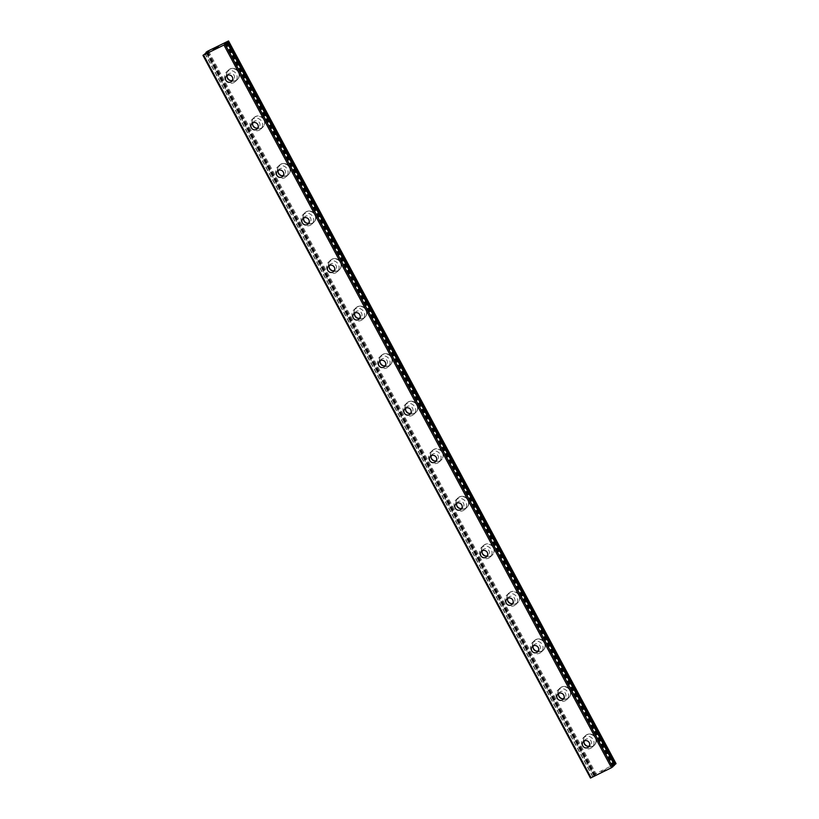 <?xml version="1.0" encoding="UTF-8"?>
<svg xmlns="http://www.w3.org/2000/svg" width="819" height="819" viewBox="0 0 819 819"><rect width="100%" height="100%" fill="white"/><g stroke="black" fill="none" stroke-linecap="round" stroke-linejoin="round"><path stroke-width="0.61" stroke-dasharray="4.09 3.07" d="M207.166 52.17L594.666 774.866L590.458 778.05M616.052 763.646L595.085 773.924L593.458 775.091L596.15 773.986L594.666 774.866M225.911 42.844L613.318 765.366L614.363 764.833M614.516 765.141L611.844 766.256L613.318 765.366M584.356 740.857A3.798 3.593 45.4 0 1 590.97 740.939A3.798 3.593 45.4 0 1 589.373 745.935M595.495 737.591A6.501 6.163 -134.6 0 0 585.38 735.728A6.501 6.163 -134.6 0 0 584.408 743.109A6.501 6.163 -134.6 0 0 594.522 744.983A6.501 6.163 -134.6 0 0 595.495 737.591A6.501 6.163 -134.6 0 0 585.39 735.718A6.501 6.163 -134.6 0 0 584.418 743.099A6.501 6.163 -134.6 0 0 594.522 744.973A6.501 6.163 -134.6 0 0 595.505 737.591M558.865 693.314A3.798 3.593 45.4 0 1 565.468 693.386A3.798 3.593 45.4 0 1 563.881 698.392M570.004 690.048A6.501 6.163 -134.6 0 0 559.889 688.175A6.501 6.163 -134.6 0 0 558.916 695.566A6.501 6.163 -134.6 0 0 569.031 697.43A6.501 6.163 -134.6 0 0 570.004 690.048A6.501 6.163 -134.6 0 0 559.899 688.175A6.501 6.163 -134.6 0 0 558.916 695.556A6.501 6.163 -134.6 0 0 569.031 697.43A6.501 6.163 -134.6 0 0 570.004 690.048M533.374 645.771A3.798 3.593 45.4 0 1 539.977 645.843A3.798 3.593 45.4 0 1 538.39 650.849M544.512 642.505A6.501 6.163 -134.6 0 0 534.397 640.632A6.501 6.163 -134.6 0 0 533.425 648.013A6.501 6.163 -134.6 0 0 543.529 649.887A6.501 6.163 -134.6 0 0 544.512 642.505A6.501 6.163 -134.6 0 0 534.397 640.632A6.501 6.163 -134.6 0 0 533.425 648.013A6.501 6.163 -134.6 0 0 543.54 649.887A6.501 6.163 -134.6 0 0 544.512 642.495M507.872 598.218A3.798 3.593 45.4 0 1 514.486 598.3A3.798 3.593 45.4 0 1 512.889 603.306M519.011 594.963A6.501 6.163 -134.6 0 0 508.906 593.089A6.501 6.163 -134.6 0 0 507.923 600.47A6.501 6.163 -134.6 0 0 518.038 602.344A6.501 6.163 -134.6 0 0 519.011 594.963M519.021 594.952A6.501 6.163 -134.6 0 0 508.906 593.079A6.501 6.163 -134.6 0 0 507.934 600.47A6.501 6.163 -134.6 0 0 518.048 602.334A6.501 6.163 -134.6 0 0 519.021 594.952M482.381 550.675A3.798 3.593 45.4 0 1 488.994 550.757A3.798 3.593 45.4 0 1 487.397 555.753M493.519 547.409A6.501 6.163 -134.6 0 0 483.405 545.536A6.501 6.163 -134.6 0 0 482.432 552.927A6.501 6.163 -134.6 0 0 492.547 554.801A6.501 6.163 -134.6 0 0 493.519 547.409M493.529 547.409A6.501 6.163 -134.6 0 0 483.415 545.536A6.501 6.163 -134.6 0 0 482.442 552.917A6.501 6.163 -134.6 0 0 492.547 554.791A6.501 6.163 -134.6 0 0 493.529 547.409M456.889 503.132A3.798 3.593 45.4 0 1 463.493 503.204A3.798 3.593 45.4 0 1 461.906 508.21M468.028 499.866A6.501 6.163 -134.6 0 0 457.913 497.993A6.501 6.163 -134.6 0 0 456.941 505.374A6.501 6.163 -134.6 0 0 467.055 507.248A6.501 6.163 -134.6 0 0 468.028 499.866A6.501 6.163 -134.6 0 0 457.923 497.993A6.501 6.163 -134.6 0 0 456.941 505.374A6.501 6.163 -134.6 0 0 467.055 507.248A6.501 6.163 -134.6 0 0 468.028 499.856M431.398 455.579A3.798 3.593 45.4 0 1 438.001 455.661A3.798 3.593 45.4 0 1 436.414 460.667M442.536 452.323A6.501 6.163 -134.6 0 0 432.422 450.45A6.501 6.163 -134.6 0 0 431.449 457.831A6.501 6.163 -134.6 0 0 441.554 459.705A6.501 6.163 -134.6 0 0 442.536 452.323M442.536 452.313A6.501 6.163 -134.6 0 0 432.422 450.44A6.501 6.163 -134.6 0 0 431.449 457.831A6.501 6.163 -134.6 0 0 441.564 459.694A6.501 6.163 -134.6 0 0 442.536 452.313M405.896 408.036A3.798 3.593 45.4 0 1 412.51 408.118A3.798 3.593 45.4 0 1 410.913 413.114M417.035 404.77A6.501 6.163 -134.6 0 0 406.93 402.907A6.501 6.163 -134.6 0 0 405.948 410.288A6.501 6.163 -134.6 0 0 416.062 412.162A6.501 6.163 -134.6 0 0 417.035 404.77A6.501 6.163 -134.6 0 0 406.93 402.897A6.501 6.163 -134.6 0 0 405.958 410.278A6.501 6.163 -134.6 0 0 416.072 412.152A6.501 6.163 -134.6 0 0 417.045 404.77M380.405 360.493A3.798 3.593 45.4 0 1 387.018 360.565A3.798 3.593 45.4 0 1 385.421 365.571M391.543 357.227A6.501 6.163 -134.6 0 0 381.429 355.354A6.501 6.163 -134.6 0 0 380.456 362.745A6.501 6.163 -134.6 0 0 390.571 364.609A6.501 6.163 -134.6 0 0 391.543 357.227A6.501 6.163 -134.6 0 0 381.439 355.354A6.501 6.163 -134.6 0 0 380.466 362.735A6.501 6.163 -134.6 0 0 390.571 364.609A6.501 6.163 -134.6 0 0 391.554 357.227M354.914 312.95A3.798 3.593 45.4 0 1 361.517 313.022A3.798 3.593 45.4 0 1 359.93 318.028M366.052 309.684A6.501 6.163 -134.6 0 0 355.937 307.811A6.501 6.163 -134.6 0 0 354.965 315.192A6.501 6.163 -134.6 0 0 365.079 317.066A6.501 6.163 -134.6 0 0 366.052 309.684A6.501 6.163 -134.6 0 0 355.948 307.801A6.501 6.163 -134.6 0 0 354.965 315.192A6.501 6.163 -134.6 0 0 365.079 317.066A6.501 6.163 -134.6 0 0 366.052 309.674M329.422 265.397A3.798 3.593 45.4 0 1 336.025 265.479A3.798 3.593 45.4 0 1 334.439 270.475M340.561 262.131A6.501 6.163 -134.6 0 0 330.446 260.268A6.501 6.163 -134.6 0 0 329.473 267.649A6.501 6.163 -134.6 0 0 339.578 269.523A6.501 6.163 -134.6 0 0 340.561 262.131A6.501 6.163 -134.6 0 0 330.446 260.258A6.501 6.163 -134.6 0 0 329.473 267.639A6.501 6.163 -134.6 0 0 339.588 269.512A6.501 6.163 -134.6 0 0 340.561 262.131M303.921 217.854A3.798 3.593 45.4 0 1 310.534 217.926A3.798 3.593 45.4 0 1 308.937 222.932M315.059 214.588A6.501 6.163 -134.6 0 0 304.955 212.715A6.501 6.163 -134.6 0 0 303.972 220.106A6.501 6.163 -134.6 0 0 314.087 221.969A6.501 6.163 -134.6 0 0 315.059 214.588A6.501 6.163 -134.6 0 0 304.955 212.715A6.501 6.163 -134.6 0 0 303.982 220.096A6.501 6.163 -134.6 0 0 314.097 221.969A6.501 6.163 -134.6 0 0 315.069 214.588M278.429 170.311A3.798 3.593 45.4 0 1 285.043 170.383A3.798 3.593 45.4 0 1 283.446 175.389M289.568 167.045A6.501 6.163 -134.6 0 0 279.453 165.172A6.501 6.163 -134.6 0 0 278.48 172.553A6.501 6.163 -134.6 0 0 288.595 174.427A6.501 6.163 -134.6 0 0 289.568 167.045A6.501 6.163 -134.6 0 0 279.463 165.172A6.501 6.163 -134.6 0 0 278.491 172.553A6.501 6.163 -134.6 0 0 288.595 174.427A6.501 6.163 -134.6 0 0 289.578 167.035M252.938 122.758A3.798 3.593 45.4 0 1 259.541 122.84A3.798 3.593 45.4 0 1 257.954 127.846M264.076 119.502A6.501 6.163 -134.6 0 0 253.962 117.629A6.501 6.163 -134.6 0 0 252.989 125.01A6.501 6.163 -134.6 0 0 263.104 126.884A6.501 6.163 -134.6 0 0 264.076 119.502M264.076 119.492A6.501 6.163 -134.6 0 0 253.972 117.619A6.501 6.163 -134.6 0 0 252.989 125.01A6.501 6.163 -134.6 0 0 263.104 126.873A6.501 6.163 -134.6 0 0 264.076 119.492M227.447 75.215A3.798 3.593 45.4 0 1 234.05 75.297A3.798 3.593 45.4 0 1 232.463 80.293M238.585 71.949A6.501 6.163 -134.6 0 0 228.47 70.076A6.501 6.163 -134.6 0 0 227.498 77.467A6.501 6.163 -134.6 0 0 237.602 79.341A6.501 6.163 -134.6 0 0 238.585 71.949A6.501 6.163 -134.6 0 0 228.47 70.076A6.501 6.163 -134.6 0 0 227.498 77.457A6.501 6.163 -134.6 0 0 237.612 79.33A6.501 6.163 -134.6 0 0 238.585 71.949M225.276 79.658A6.501 6.163 45.4 0 1 226.249 72.277A6.501 6.163 45.4 0 1 236.363 74.14A6.501 6.163 45.4 0 1 235.391 81.531A6.501 6.163 45.4 0 1 225.276 79.658M227.283 77.764A6.501 6.163 45.4 0 1 227.242 77.713A6.501 6.163 45.4 0 1 228.225 70.321A6.501 6.163 45.4 0 1 238.339 72.195A6.501 6.163 45.4 0 1 229.904 80.426M250.768 127.201A6.501 6.163 45.4 0 1 251.74 119.82A6.501 6.163 45.4 0 1 261.855 121.693A6.501 6.163 45.4 0 1 260.882 129.074A6.501 6.163 45.4 0 1 250.768 127.201M252.774 125.317A6.501 6.163 45.4 0 1 253.716 117.875A6.501 6.163 45.4 0 1 263.831 119.738A6.501 6.163 45.4 0 1 255.395 127.969M276.259 174.744A6.501 6.163 45.4 0 1 277.231 167.363A6.501 6.163 45.4 0 1 287.346 169.236A6.501 6.163 45.4 0 1 286.374 176.617A6.501 6.163 45.4 0 1 276.259 174.744M278.265 172.86A6.501 6.163 45.4 0 1 279.207 165.418A6.501 6.163 45.4 0 1 289.322 167.291A6.501 6.163 45.4 0 1 280.897 175.522M301.75 222.297A6.501 6.163 45.4 0 1 302.733 214.916A6.501 6.163 45.4 0 1 312.848 216.779A6.501 6.163 45.4 0 1 311.865 224.171A6.501 6.163 45.4 0 1 301.75 222.297M303.757 220.403A6.501 6.163 45.4 0 1 304.699 212.96A6.501 6.163 45.4 0 1 314.813 214.834A6.501 6.163 45.4 0 1 306.388 223.065M327.252 269.84A6.501 6.163 45.4 0 1 328.224 262.459A6.501 6.163 45.4 0 1 338.339 264.332A6.501 6.163 45.4 0 1 337.367 271.713A6.501 6.163 45.4 0 1 327.252 269.84M329.258 267.956A6.501 6.163 45.4 0 1 329.218 267.895A6.501 6.163 45.4 0 1 330.2 260.503A6.501 6.163 45.4 0 1 340.315 262.377A6.501 6.163 45.4 0 1 331.879 270.608M352.743 317.383A6.501 6.163 45.4 0 1 353.716 310.002A6.501 6.163 45.4 0 1 363.831 311.875A6.501 6.163 45.4 0 1 362.858 319.256A6.501 6.163 45.4 0 1 352.743 317.383M354.75 315.499A6.501 6.163 45.4 0 1 355.692 308.057A6.501 6.163 45.4 0 1 365.806 309.93A6.501 6.163 45.4 0 1 357.371 318.161M378.235 364.936A6.501 6.163 45.4 0 1 379.207 357.545A6.501 6.163 45.4 0 1 389.322 359.418A6.501 6.163 45.4 0 1 388.349 366.799A6.501 6.163 45.4 0 1 378.235 364.936M380.241 363.042A6.501 6.163 45.4 0 1 381.183 355.6A6.501 6.163 45.4 0 1 391.298 357.473A6.501 6.163 45.4 0 1 382.872 365.704M403.726 412.479A6.501 6.163 45.4 0 1 404.709 405.098A6.501 6.163 45.4 0 1 414.823 406.971A6.501 6.163 45.4 0 1 413.841 414.353A6.501 6.163 45.4 0 1 403.726 412.479M405.733 410.585A6.501 6.163 45.4 0 1 406.674 403.143A6.501 6.163 45.4 0 1 416.789 405.016A6.501 6.163 45.4 0 1 408.364 413.247M429.228 460.022A6.501 6.163 45.4 0 1 430.2 452.641A6.501 6.163 45.4 0 1 440.315 454.514A6.501 6.163 45.4 0 1 439.342 461.896A6.501 6.163 45.4 0 1 429.228 460.022M431.234 458.138A6.501 6.163 45.4 0 1 431.193 458.077A6.501 6.163 45.4 0 1 432.176 450.696A6.501 6.163 45.4 0 1 442.291 452.559A6.501 6.163 45.4 0 1 433.855 460.8M454.719 507.575A6.501 6.163 45.4 0 1 455.692 500.184A6.501 6.163 45.4 0 1 465.806 502.057A6.501 6.163 45.4 0 1 464.834 509.438A6.501 6.163 45.4 0 1 454.719 507.575M456.726 505.681A6.501 6.163 45.4 0 1 457.667 498.239A6.501 6.163 45.4 0 1 467.782 500.112A6.501 6.163 45.4 0 1 459.346 508.343M480.21 555.118A6.501 6.163 45.4 0 1 481.183 547.737A6.501 6.163 45.4 0 1 491.298 549.6A6.501 6.163 45.4 0 1 490.325 556.992A6.501 6.163 45.4 0 1 480.21 555.118M482.217 553.224A6.501 6.163 45.4 0 1 483.159 545.782A6.501 6.163 45.4 0 1 493.273 547.655A6.501 6.163 45.4 0 1 484.848 555.886M505.702 602.661A6.501 6.163 45.4 0 1 506.685 595.28A6.501 6.163 45.4 0 1 516.799 597.153A6.501 6.163 45.4 0 1 515.816 604.535A6.501 6.163 45.4 0 1 505.702 602.661M507.708 600.777A6.501 6.163 45.4 0 1 508.65 593.335A6.501 6.163 45.4 0 1 518.765 595.198A6.501 6.163 45.4 0 1 510.339 603.429M531.203 650.204A6.501 6.163 45.4 0 1 532.176 642.823A6.501 6.163 45.4 0 1 542.291 644.696A6.501 6.163 45.4 0 1 541.318 652.078A6.501 6.163 45.4 0 1 531.203 650.204M533.21 648.32A6.501 6.163 45.4 0 1 533.169 648.259A6.501 6.163 45.4 0 1 534.152 640.878A6.501 6.163 45.4 0 1 544.266 642.751A6.501 6.163 45.4 0 1 535.831 650.982M556.695 697.757A6.501 6.163 45.4 0 1 557.667 690.376A6.501 6.163 45.4 0 1 567.782 692.239A6.501 6.163 45.4 0 1 566.809 699.631A6.501 6.163 45.4 0 1 556.695 697.757M558.701 695.863A6.501 6.163 45.4 0 1 559.643 688.421A6.501 6.163 45.4 0 1 569.758 690.294A6.501 6.163 45.4 0 1 561.322 698.525M582.186 745.3A6.501 6.163 45.4 0 1 583.159 737.919A6.501 6.163 45.4 0 1 593.273 739.792A6.501 6.163 45.4 0 1 592.301 747.174A6.501 6.163 45.4 0 1 582.186 745.3M584.193 743.417A6.501 6.163 45.4 0 1 585.135 735.964A6.501 6.163 45.4 0 1 595.249 737.837A6.501 6.163 45.4 0 1 586.824 746.068M213.82 49.089L215.653 48.004M214.629 48.69L213.452 49.447M213.227 49.58L214.895 48.761M216.625 47.604L218.161 46.837M218.366 46.734L216.339 48.014M217.926 47.226L215.94 48.239M605.589 769.512L604.094 770.249L605.589 769.512M604.412 770.28L605.221 769.87L604.412 770.269M604.913 770.177L603.429 770.914L604.913 770.177M604.146 770.208L605.835 769.369L604.146 770.208M603.378 770.966L605.057 770.126L603.368 770.966M602.088 771.232L601.31 772L602.088 771.222M601.31 772L602.344 771.181L601.31 771.989M225.348 43.131L612.847 765.826M227.907 41.124L615.417 763.82M207.586 51.228L595.085 773.924M206.368 51.976L593.877 774.672M207.729 51.884L595.137 774.405M226.935 42.465L614.445 765.161M226.341 42.649L613.851 765.356M226.126 42.742L613.636 765.437M226.74 42.547L614.096 764.977M206.132 52.692L593.468 775.071L206.122 52.703M206.193 52.662L593.55 775.071M206.736 52.375L594.144 774.876M206.951 52.273L594.359 774.794M206.378 52.559L593.888 775.255M206.081 52.723L593.591 775.429M205.057 53.337L592.567 776.043M204.842 53.481L592.352 776.187M583.333 741.553L585.063 739.844M557.841 694.01L559.572 692.301M532.35 646.467L534.08 644.758M506.859 598.914L508.589 597.205M481.357 551.371L483.087 549.662M455.866 503.828L457.596 502.119M430.374 456.275L432.104 454.565M404.883 408.732L406.613 407.023M379.381 361.189L381.111 359.48M353.89 313.636L355.62 311.926M328.399 266.093L330.129 264.383M302.907 218.55L304.637 216.84M277.406 171.007L279.136 169.298M251.914 123.454L253.644 121.744M226.423 75.911L228.153 74.201M226.249 72.277L228.225 70.321M251.74 119.82L253.716 117.875M277.231 167.363L279.207 165.418M302.733 214.916L304.699 212.96M328.224 262.459L330.2 260.503M353.716 310.002L355.692 308.057M379.207 357.545L381.183 355.6M404.709 405.098L406.674 403.143M430.2 452.641L432.176 450.696M455.692 500.184L457.667 498.239M481.183 547.737L483.159 545.782M506.685 595.28L508.65 593.335M532.176 642.823L534.152 640.878M557.667 690.376L559.643 688.421M583.159 737.919L585.135 735.964M592.301 747.174L594.277 745.229M566.809 699.631L568.785 697.675M541.318 652.078L543.284 650.132M515.816 604.535L517.792 602.589M490.325 556.992L492.301 555.036M464.834 509.438L466.81 507.493M439.342 461.896L441.308 459.95M413.841 414.353L415.817 412.397M388.349 366.799L390.325 364.854M362.858 319.256L364.834 317.311M337.367 271.713L339.332 269.768M311.865 224.171L313.841 222.215M286.374 176.617L288.349 174.672M260.882 129.074L262.858 127.129M235.391 81.531L237.356 79.576M231.757 81.306L233.487 79.597M257.248 128.859L258.978 127.15M282.739 176.402L284.469 174.693M308.231 223.945L309.961 222.236M333.732 271.488L335.462 269.789M359.224 319.041L360.954 317.332M384.715 366.584L386.445 364.875M410.206 414.127L411.937 412.418M435.708 461.681L437.438 459.971M461.199 509.223L462.93 507.514M486.691 556.766L488.421 555.057M512.182 604.32L513.912 602.61M537.684 651.863L539.414 650.153M563.175 699.406L564.905 697.696M588.666 746.948L590.397 745.249M224.334 43.55L611.844 766.256M208.64 51.28L596.15 773.986"/><path stroke-width="1.23" d="M614.537 765.141L227.027 42.445L224.334 43.55L228.542 40.95L207.586 51.228L205.948 52.396L208.64 51.28L202.948 55.354L590.458 778.05L611.465 767.731L614.537 765.141L227.017 42.455L223.956 45.025L202.948 55.354M582.77 745.863A3.798 3.593 45.4 0 1 583.333 741.553A3.798 3.593 45.4 0 1 589.24 742.649A3.798 3.593 45.4 0 1 588.666 746.948A3.798 3.593 45.4 0 1 582.77 745.863M589.373 745.935A3.798 3.593 45.4 0 1 584.356 740.857M557.268 698.32A3.798 3.593 45.4 0 1 557.841 694.01A3.798 3.593 45.4 0 1 563.738 695.096A3.798 3.593 45.4 0 1 563.175 699.406A3.798 3.593 45.4 0 1 557.268 698.32M563.881 698.392A3.798 3.593 45.4 0 1 558.865 693.314M531.777 650.767A3.798 3.593 45.4 0 1 532.35 646.467A3.798 3.593 45.4 0 1 538.247 647.553A3.798 3.593 45.4 0 1 537.684 651.863A3.798 3.593 45.4 0 1 531.777 650.767M538.39 650.849A3.798 3.593 45.4 0 1 533.374 645.771M506.285 603.224A3.798 3.593 45.4 0 1 506.859 598.914A3.798 3.593 45.4 0 1 512.755 600.01A3.798 3.593 45.4 0 1 512.182 604.32A3.798 3.593 45.4 0 1 506.285 603.224M512.889 603.306A3.798 3.593 45.4 0 1 507.872 598.218M480.794 555.681A3.798 3.593 45.4 0 1 481.357 551.371A3.798 3.593 45.4 0 1 487.264 552.467A3.798 3.593 45.4 0 1 486.691 556.766A3.798 3.593 45.4 0 1 480.794 555.681M487.397 555.753A3.798 3.593 45.4 0 1 482.381 550.675M455.292 508.128A3.798 3.593 45.4 0 1 455.866 503.828A3.798 3.593 45.4 0 1 461.762 504.913A3.798 3.593 45.4 0 1 461.199 509.223A3.798 3.593 45.4 0 1 455.292 508.128M461.906 508.21A3.798 3.593 45.4 0 1 456.889 503.132M429.801 460.585A3.798 3.593 45.4 0 1 430.374 456.275A3.798 3.593 45.4 0 1 436.271 457.371A3.798 3.593 45.4 0 1 435.708 461.681A3.798 3.593 45.4 0 1 429.801 460.585M436.414 460.667A3.798 3.593 45.4 0 1 431.398 455.579M404.31 413.042A3.798 3.593 45.4 0 1 404.883 408.732A3.798 3.593 45.4 0 1 410.78 409.828A3.798 3.593 45.4 0 1 410.206 414.127A3.798 3.593 45.4 0 1 404.31 413.042M410.913 413.114A3.798 3.593 45.4 0 1 405.896 408.036M378.818 365.489A3.798 3.593 45.4 0 1 379.381 361.189A3.798 3.593 45.4 0 1 385.288 362.274A3.798 3.593 45.4 0 1 384.715 366.584A3.798 3.593 45.4 0 1 378.818 365.489M385.421 365.571A3.798 3.593 45.4 0 1 380.405 360.493M353.317 317.946A3.798 3.593 45.4 0 1 353.89 313.636A3.798 3.593 45.4 0 1 359.787 314.731A3.798 3.593 45.4 0 1 359.224 319.041A3.798 3.593 45.4 0 1 353.317 317.946M359.93 318.028A3.798 3.593 45.4 0 1 354.914 312.95M327.825 270.403A3.798 3.593 45.4 0 1 328.399 266.093A3.798 3.593 45.4 0 1 334.295 267.189A3.798 3.593 45.4 0 1 333.732 271.488A3.798 3.593 45.4 0 1 327.825 270.403M334.439 270.475A3.798 3.593 45.4 0 1 329.422 265.397M302.334 222.86A3.798 3.593 45.4 0 1 302.907 218.55A3.798 3.593 45.4 0 1 308.804 219.635A3.798 3.593 45.4 0 1 308.231 223.945A3.798 3.593 45.4 0 1 302.334 222.86M308.937 222.932A3.798 3.593 45.4 0 1 303.921 217.854M276.842 175.307A3.798 3.593 45.4 0 1 277.406 171.007A3.798 3.593 45.4 0 1 283.313 172.092A3.798 3.593 45.4 0 1 282.739 176.402A3.798 3.593 45.4 0 1 276.842 175.307M283.446 175.389A3.798 3.593 45.4 0 1 278.429 170.311M251.341 127.764A3.798 3.593 45.4 0 1 251.914 123.454A3.798 3.593 45.4 0 1 257.811 124.549A3.798 3.593 45.4 0 1 257.248 128.859A3.798 3.593 45.4 0 1 251.341 127.764M257.954 127.846A3.798 3.593 45.4 0 1 252.938 122.758M225.849 80.221A3.798 3.593 45.4 0 1 226.423 75.911A3.798 3.593 45.4 0 1 232.32 77.006A3.798 3.593 45.4 0 1 231.757 81.306A3.798 3.593 45.4 0 1 225.849 80.221M232.463 80.293A3.798 3.593 45.4 0 1 227.447 75.215M586.824 746.068A6.501 6.163 45.4 0 1 584.193 743.417M561.322 698.525A6.501 6.163 45.4 0 1 558.701 695.863M535.831 650.982A6.501 6.163 45.4 0 1 533.21 648.32M510.339 603.429A6.501 6.163 45.4 0 1 507.708 600.777M484.848 555.886A6.501 6.163 45.4 0 1 482.217 553.224M459.346 508.343A6.501 6.163 45.4 0 1 456.726 505.681M433.855 460.8A6.501 6.163 45.4 0 1 431.234 458.138M408.364 413.247A6.501 6.163 45.4 0 1 405.733 410.585M382.872 365.704A6.501 6.163 45.4 0 1 380.241 363.042M357.371 318.161A6.501 6.163 45.4 0 1 354.75 315.499M331.879 270.608A6.501 6.163 45.4 0 1 329.258 267.956M306.388 223.065A6.501 6.163 45.4 0 1 303.757 220.403M280.897 175.522A6.501 6.163 45.4 0 1 278.265 172.86M255.395 127.969A6.501 6.163 45.4 0 1 252.774 125.317M229.904 80.426A6.501 6.163 45.4 0 1 227.283 77.764M215.653 48.004L213.82 49.089M214.629 48.679L213.227 49.58M214.926 48.72L213.452 49.447M216.625 47.604L218.161 46.826M217.393 47.133L217.946 46.857L217.393 47.133M218.356 46.724L216.339 48.014M217.915 47.226L215.94 48.239M614.363 764.833L616.052 763.646L228.542 40.95M223.956 45.025L611.465 767.731M203.624 55.139L591.134 777.835M225.123 44.328L612.632 767.024M226.894 42.107L614.404 764.813M227.917 41.493L615.427 764.199M228.132 41.349L615.642 764.055"/></g></svg>
